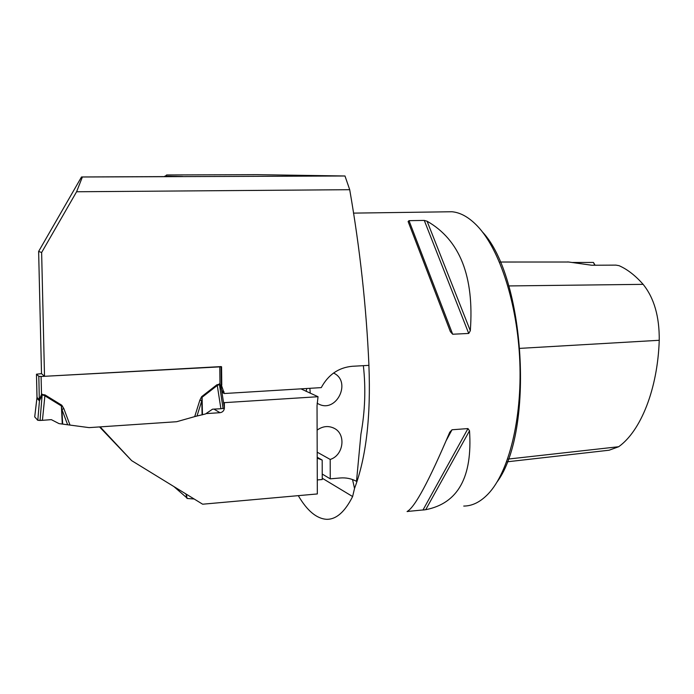<?xml version="1.0" encoding="UTF-8"?>
<svg xmlns="http://www.w3.org/2000/svg" width="694" height="694" viewBox="0 0 694 694"><rect width="100%" height="100%" fill="white"/><g stroke="black" fill="none" stroke-linecap="round" stroke-linejoin="round"><path stroke-width="1.04" d="M82.386 176.996L81.51 176.97L38.63 251.436L41.631 252.512L76.592 191.761L82.386 176.996L344.987 175.99L257.014 174.662L166.647 174.966L164.782 176.649M344.987 175.99L349.707 189.696C359.978 248.66 366.389 307.216 368.93 365.356L352.205 366.293C338.594 367.577 328.279 374.682 321.27 387.616L224.266 393.524L221.317 384.858M76.592 191.761L349.707 189.696M221.768 385.092L221.577 366.779L44.511 376.304L41.631 252.512M182.739 176.528L81.51 176.97M44.511 376.304L41.51 373.65L38.63 251.436M182.739 176.51L164.773 176.155M317.279 479.944L322.242 479.519L322.19 460.079L317.21 457.251M223.468 402.147L224.362 402.65L318.034 396.716L317.037 405.669L317.332 493.946L202.648 504.208L131.66 460.643L100.144 426.879L176.675 421.718L197.018 415.958M185.897 493.928L187.007 498.448L194.147 498.995M187.007 498.361L186.513 495.212M173.882 486.555L186.539 497.581M300.953 388.857L318.034 396.716M224.266 393.524L221.933 392.266M322.233 474.063L330.249 478.834L340.207 477.975C346.072 477.515 351.511 478.634 356.508 481.332L360.923 434.14C365.087 411.221 365.903 388.397 363.361 365.669M298.299 495.646C307.164 510.801 316.611 518.687 326.64 519.312C336.208 519.52 344.866 511.929 352.621 496.54L354.521 488.446L352.561 479.606L353.038 479.736M224.405 408.159L224.362 402.65M206.005 413.615L220.007 412.696C222.479 412.323 223.936 410.874 224.388 408.358M131.66 460.643L99.554 426.923M309.862 388.31L310.253 393.238M317.115 403.179L318.399 403.899C336.33 413.763 352.11 381.518 333.554 373.034M446.138 211.826L451.976 211.748C460.538 212.529 469.023 217.317 477.455 226.114C499.697 249.415 517.516 303.851 519.815 361.678C522.14 419.506 508.615 472.545 488.16 493.928C480.404 502.005 472.267 506.047 463.739 506.065M449.729 432.275L452.028 429.768L467.982 428.571L469.517 430.783C472.588 477.125 457.979 503.428 425.708 509.691L407.135 511.487C414.812 507.427 429.013 481.029 449.729 432.275M408.115 221.533L409.009 220.666L424.268 220.414L427.088 221.221C459.896 239.951 474.306 276.455 470.315 330.743L468.728 333.45L452.67 334.23L450.389 331.689L408.115 221.533M595.122 265.238L593.431 262.445L572.611 262.488M507.141 461.814L609.132 450.215L618.675 446.728C640.77 431.035 657.66 389.117 659.239 340.286C659.482 316.638 654.112 297.995 643.13 284.349C635.4 275.561 627.376 269.333 619.065 265.672L615.89 265.117L591.861 265.255L568.655 262.011L500.131 262.028M567.605 261.916L568.655 262.011M482.373 231.874C525.08 276.871 534.554 431.304 497.19 481.81M593.431 262.445L594.801 265.238M330.249 478.834L330.205 459.437L317.193 452.176M330.205 459.437C343.565 455.403 346.349 434.244 334.274 428.345C328.479 425.491 322.753 426.081 317.123 430.124M317.21 458.135L322.19 460.079M221.126 366.579L41.093 376.495L38.829 376.33L36.47 374.196L41.51 373.65M37.008 396.274L37.025 397.428L39.393 399.822L41.51 394.418L44.98 394.886L61.818 405.244L63.857 408.636L61.922 409.469L61.376 405.947L44.529 395.589L42.23 394.877L39.463 400.698L37.797 420.286L34.717 416.903L37.016 397.159M67.587 424.615L61.922 409.469L62.668 424.103L89.101 427.625L176.675 421.718L194.702 416.617L199.855 400.169L201.633 396.664L202.093 397.28L201.789 400.742L197.001 416.027L205.511 413.954L212.511 409.191L220.9 408.74L217.274 385.448L202.093 397.28L202.457 414.786M201.633 396.664L216.823 384.832L219.972 384.008L221.377 388.701M197.001 416.027L194.702 416.617M199.855 400.169L201.789 400.742L202.084 414.882M62.668 424.103L59.033 423.618L51.339 419.644L42.429 420.321L44.98 394.886M220.9 408.74L224.362 408.202M221.499 389.802L219.347 384.519L217.274 385.448L216.823 384.832M42.429 420.321L37.797 420.286M34.717 416.903L37.285 419.731C37.025 421.189 46.394 419.905 51.339 419.644M37.016 397.289L36.999 398.382L39.35 400.759L39.411 399.692M41.093 376.495L41.51 394.418L42.065 395.181M42.204 394.149L40.052 420.486M61.818 405.244L61.376 405.947L62.287 424.051M219.33 383.825L223.095 408.61M219.79 366.874L219.972 384.008L219.512 384.797M354.521 488.446C366.146 457.658 370.943 416.626 368.904 365.365M224.266 393.264L221.889 391.98M508.754 285.937L643.13 284.349M508.173 459.072L618.675 446.728M520.049 348.362L659.239 340.286M425.708 509.691L469.517 430.783M422.941 510.055L467.982 428.571M408.003 511.495L408.419 510.715M446.311 440.369L452.028 429.768M452.67 334.23L409.009 220.666M468.728 333.45L424.268 220.414M470.315 330.743L427.088 221.221M220.007 412.696L213.978 409.113M224.032 391.858L221.672 390.592M352.621 496.54L322.242 478.227M306.774 388.501L306.149 391.399M63.857 408.636L69.938 424.902M39.35 400.759L38.829 376.33M37.025 397.393L36.47 374.196L36.999 398.382M186.903 498.023L186.886 496.817M407.074 511.539L408.029 511.452M422.967 510.003L424.875 509.821M353.463 213.119L451.976 211.748M334.274 428.345L333.146 427.79M221.126 366.805L221.343 387.694M224.422 408.246L221.481 389.343M34.709 416.894L37.025 397.428"/></g></svg>
